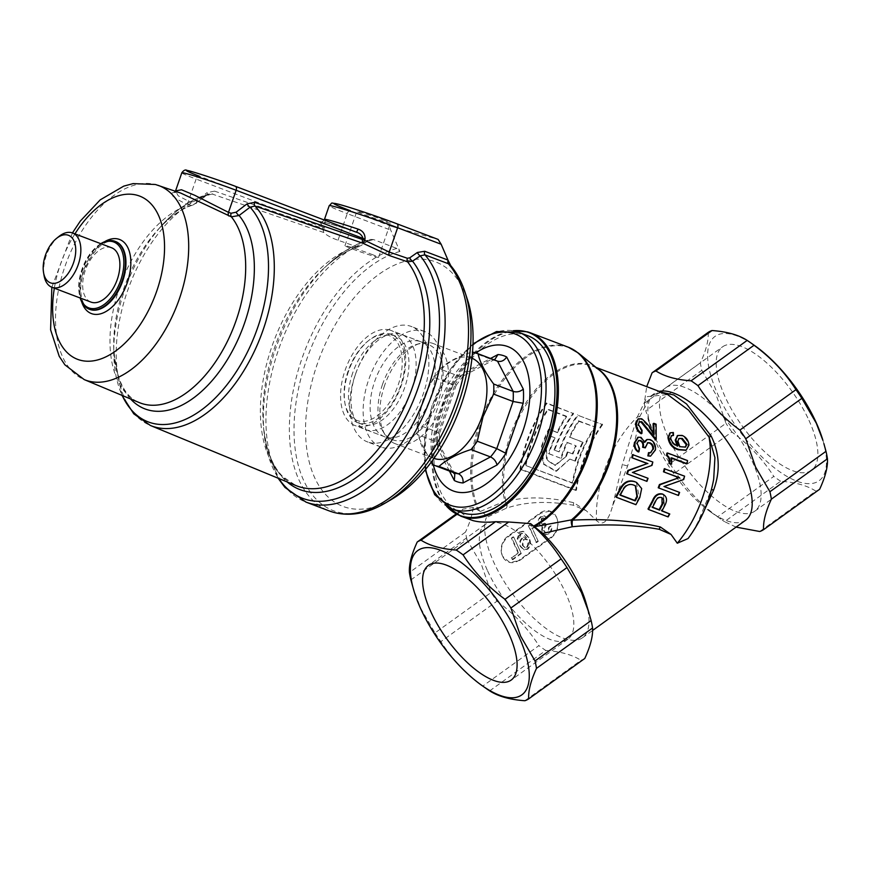<?xml version="1.0" encoding="UTF-8"?>
<svg xmlns="http://www.w3.org/2000/svg" width="871" height="871" viewBox="0 0 871 871"><rect width="100%" height="100%" fill="white"/><g stroke="black" fill="none" stroke-linecap="round" stroke-linejoin="round"><path stroke-width="0.65" stroke-dasharray="4.36 3.27" d="M383.425 220.004A17.79 0.74 19.1 0 1 390.437 223.074A17.79 0.74 19.1 0 1 381.193 220.57A17.79 0.74 19.1 0 1 363.817 214.506A17.79 0.74 19.1 0 1 356.805 211.435A17.79 0.74 19.1 0 1 366.049 213.928A17.79 0.74 19.1 0 1 383.425 220.004M371.558 254.288A17.79 0.74 19.1 0 1 378.569 257.359A17.79 0.74 19.1 0 1 369.326 254.855A17.79 0.74 19.1 0 1 351.949 248.79A17.79 0.74 19.1 0 1 344.938 245.72A17.79 0.74 19.1 0 1 354.181 248.213A17.79 0.74 19.1 0 1 371.558 254.288M389.773 330.044A50.845 29.004 -69.2 0 0 345.569 368.966A50.845 29.004 -69.2 0 0 355.118 425.581A50.845 29.004 -69.2 0 0 356.533 426.039A50.845 29.004 -69.2 0 0 400.725 387.116A50.845 29.004 -69.2 0 0 391.177 330.501A50.845 29.004 -69.2 0 0 389.773 330.044M419.332 341.258A50.845 29.004 -69.2 0 0 375.129 380.181A50.845 29.004 -69.2 0 0 384.677 436.785A50.845 29.004 -69.2 0 0 386.082 437.253A50.845 29.004 -69.2 0 0 430.285 398.319A50.845 29.004 -69.2 0 0 420.737 341.715A50.845 29.004 -69.2 0 0 419.332 341.258M382.521 447.531A61.732 35.221 -69.2 0 0 436.197 400.268A61.732 35.221 -69.2 0 0 424.602 331.524A61.732 35.221 -69.2 0 0 422.892 330.969A61.732 35.221 -69.2 0 0 369.217 378.232A61.732 35.221 -69.2 0 0 380.812 446.975A61.732 35.221 -69.2 0 0 382.521 447.531M369.141 442.457A61.732 35.221 -69.2 0 0 422.805 395.194A61.732 35.221 -69.2 0 0 411.21 326.451A61.732 35.221 -69.2 0 0 409.501 325.896A61.732 35.221 -69.2 0 0 355.836 373.158A61.732 35.221 -69.2 0 0 367.431 441.902A61.732 35.221 -69.2 0 0 369.141 442.457M111.586 247.767A29.048 16.582 -69.2 0 0 110.78 247.506A29.048 16.582 -69.2 0 0 85.521 269.749A29.048 16.582 -69.2 0 0 90.976 302.095M130.519 398.929A109.779 62.636 -69.2 0 1 113.687 345.972A109.779 62.636 -69.2 0 1 157.673 229.988A109.779 62.636 -69.2 0 1 195.997 203.422A3.636 1.404 -127.5 0 0 196.323 203.302A3.636 1.404 -127.5 0 0 196.117 200.983L191.097 202.039L188.484 201.147L178.174 195.79L175.561 190.88L174.636 191.947L178.816 192.48C166.982 191.827 169.431 195.67 186.176 204.01L193.199 204.946L206.884 195.093L209.334 193.939L212.165 194.026A123.366 70.388 -69.2 0 0 122.757 306.342A123.366 70.388 -69.2 0 0 150.422 425.494M467.509 299.831A130.726 74.601 -69.2 0 0 432.06 260.745A130.726 74.601 -69.2 0 0 317.294 363.991A130.726 74.601 -69.2 0 0 346.582 507.597A130.726 74.601 -69.2 0 0 391.906 499.148M370.534 239.438L368.596 240.342A137.476 78.444 -69.2 0 0 328.302 264.24C341.955 251.632 356.032 243.368 370.534 239.427L373.496 239.558L396.926 248.442L399.909 251.479L390.731 230.118C389.631 227.712 389.947 226.471 391.656 226.395L438.069 239.394M368.596 240.342L360.975 245.644A130.269 74.329 -69.2 0 0 324.404 267.833A130.269 74.329 -69.2 0 0 263.586 428.205A130.269 74.329 -69.2 0 0 287.169 481.946M323.838 232.535L322.597 228.365L214.593 191.13A3.636 2.08 -71 0 1 212.165 194.026L323.838 232.535C326.538 235.268 331.263 237.837 338.013 240.244L356.195 246.504L359.2 246.526L360.975 245.644M121.896 395.336L113.753 352.646A120.786 68.918 -69.2 0 1 162.148 225.034C177.02 208.615 192.752 198.25 209.334 193.939L207.254 194.973A3.636 1.415 -127.2 0 1 206.884 195.093A120.786 68.918 -69.2 0 0 162.148 225.034L157.673 229.988C169.758 216.89 181.604 208.539 193.199 204.946L207.254 194.973A3.636 1.415 -127.2 0 0 207.058 192.633L196.117 200.983M58.88 236.509A29.048 16.582 -69.2 0 0 44.062 275.574M100.96 243.738A35.221 20.098 -69.2 0 0 97.204 246.297A35.221 20.098 -69.2 0 0 79.239 293.669A35.221 20.098 -69.2 0 0 80.35 298.067M100.796 243.673A36.31 20.719 -69.2 0 0 97.922 245.72A36.31 20.719 -69.2 0 0 79.392 294.561A36.31 20.719 -69.2 0 0 80.186 298.002M323.174 230.848L324.262 227.701C325.253 222.922 325.384 220.265 324.665 219.732A3.636 3.604 129 0 1 320.06 221.996L199.317 176.203A3.636 2.069 -69.2 0 0 196.127 179.067L323.01 227.189L320.06 221.996A49.386 2.069 -160.9 0 1 356.076 232.089A3.636 0.86 -71.5 0 0 356.108 232.1A3.636 0.86 -71.5 0 1 356.108 232.1L356.108 232.1C335.858 225.447 324.295 221.996 321.41 221.746C321.922 222.214 322.945 221.441 324.448 219.427A45.76 1.916 19.1 0 0 324.665 219.732M471.94 358.231A53.567 30.561 -69.2 0 0 471.614 358.101A53.567 30.561 -69.2 0 0 423.11 399.909A53.567 30.561 -69.2 0 0 433.627 458.266A53.567 30.561 -69.2 0 0 433.954 458.386M472.528 352.145A59.914 34.187 -69.2 0 0 471.842 352.058L491.331 359.451L459.355 376.348A59.914 34.187 -69.2 0 0 453.072 384.666L436.752 431.798L417.263 424.406L423.012 399.92L433.584 377.274L453.072 384.666C456.273 385.788 456.959 385.635 455.152 384.209A67.176 38.335 110.8 0 1 464.003 372.483L490.525 358.471M417.263 424.406A59.914 34.187 -69.2 0 0 417.176 434.466L436.665 441.858L452.332 472.093L432.843 464.7M431.112 462.316L417.176 434.466M384.644 385.32A53.567 30.561 -69.2 0 0 385.287 435.119A53.567 30.561 -69.2 0 0 395.162 443.677A53.567 30.561 -69.2 0 0 443.666 401.858A53.567 30.561 -69.2 0 0 433.148 343.512A53.567 30.561 -69.2 0 0 420.094 343.37A53.567 30.561 -69.2 0 0 384.644 385.32M382.521 384.372A50.845 29.004 -69.2 0 0 383.142 431.635A50.845 29.004 -69.2 0 0 392.505 439.757A50.845 29.004 -69.2 0 0 438.538 400.072A50.845 29.004 -69.2 0 0 428.565 344.687A50.845 29.004 -69.2 0 0 416.164 344.546A50.845 29.004 -69.2 0 0 382.521 384.372M355.542 374.138A50.845 29.004 -69.2 0 0 356.163 421.401A50.845 29.004 -69.2 0 0 365.526 429.523A50.845 29.004 -69.2 0 0 411.569 389.838A50.845 29.004 -69.2 0 0 401.585 334.453A50.845 29.004 -69.2 0 0 389.185 334.322A50.845 29.004 -69.2 0 0 355.542 374.138M352.722 372.864A47.208 26.936 -69.2 0 0 353.288 416.763A47.208 26.936 -69.2 0 0 361.988 424.297A47.208 26.936 -69.2 0 0 404.732 387.443A47.208 26.936 -69.2 0 0 395.467 336.021A47.208 26.936 -69.2 0 0 383.959 335.89A47.208 26.936 -69.2 0 0 352.722 372.864M348.531 371.286A47.208 26.936 -69.2 0 0 345.003 403.676A47.208 26.936 -69.2 0 0 357.807 422.707A47.208 26.936 -69.2 0 0 400.551 385.853A47.208 26.936 -69.2 0 0 391.286 334.431A47.208 26.936 -69.2 0 0 369.086 340.191A47.208 26.936 -69.2 0 0 348.531 371.286M348.139 371.035A45.39 25.901 -69.2 0 0 344.742 402.184A45.39 25.901 -69.2 0 0 368.52 420.475A45.39 25.901 -69.2 0 0 398.156 385.047A45.39 25.901 -69.2 0 0 397.013 341.933A45.39 25.901 -69.2 0 0 367.9 341.138A45.39 25.901 -69.2 0 0 348.139 371.035M527.924 335.76A94.416 53.871 -69.2 0 0 442.424 409.468A94.416 53.871 -69.2 0 0 460.966 512.322M475.784 352.907A77.171 44.029 -69.2 0 0 437.993 406.844A77.171 44.029 -69.2 0 0 433.301 464.918M495 359.266L462.588 376.381L459.355 376.348L439.866 368.956A59.914 34.187 -69.2 0 0 433.584 377.274M439.866 368.956C447.269 362.14 457.939 356.511 471.842 352.058M492.496 359.734L496.176 360.616A59.914 34.187 -69.2 0 0 491.331 359.451L493.748 359.701M462.588 376.381L464.003 372.483M463.307 375.815L456.143 385.32L455.152 384.209L437.83 434.248L439.398 433.693L436.752 431.798A59.914 34.187 -69.2 0 0 436.665 441.858L438.984 443.731L454.804 474.292M452.67 472.234L452.332 472.093A59.914 34.187 -69.2 0 0 453.682 472.67L452.67 472.234M449.425 471.059L437.71 448.413L439.311 444.918L438.984 443.731M808.952 420.323A76.093 30.354 54.2 0 1 811.511 470.318A76.093 30.354 54.2 0 1 725.108 396.828A76.093 30.354 54.2 0 1 722.549 346.832A76.093 30.354 54.2 0 1 808.952 420.323M752.217 461.205A76.093 30.354 54.2 0 1 754.776 511.19A76.093 30.354 54.2 0 1 668.373 437.71A76.093 30.354 54.2 0 1 665.814 387.715A76.093 30.354 54.2 0 1 752.217 461.205M487.608 570.908A70.725 28.21 -125.8 0 0 567.914 639.205A70.725 28.21 -125.8 0 0 565.529 592.737A70.725 28.21 -125.8 0 0 485.234 524.44A70.725 28.21 -125.8 0 0 487.608 570.908M661.503 392.255L650.898 396.011L639.989 416.142C637.67 430.492 633.533 447.106 627.599 465.996L612.433 506.574C610.473 513.357 605.497 528.915 596.515 520.586L586.205 510.656L573.183 505.191C547.598 500.727 525.289 501.74 506.258 508.239A5.444 4.42 -102.6 0 0 507.031 504.265A5.444 4.42 -102.6 0 0 505.975 501.489A5.444 3.44 166.4 0 0 504.777 501.195L480.4 511.429C484.559 513.389 486.541 515.447 486.345 517.614L506.258 508.239A5.444 3.745 -113.8 0 0 506.563 504.777A5.444 3.745 -113.8 0 0 504.777 501.195A89.158 50.877 -69.2 0 1 524.407 405.233A89.158 50.877 -69.2 0 1 588.676 364.557A89.158 50.877 -69.2 0 1 599.444 370.186L592.16 365.951A88.973 50.768 110.8 0 1 597.68 368.749M470.1 519.671L460.334 511.876L462.839 509.154L473.149 507.51L480.4 511.429M489.687 690.877L545.779 650.463A96.235 38.389 54.2 0 1 538.909 645.629L482.828 686.032C465.833 673.555 451.853 658.748 440.889 641.611L496.971 601.197A96.235 38.389 54.2 0 1 491.092 592.52L434.999 632.923L420.595 608.121L412.985 587.653M822.921 440.41A88.973 35.493 54.2 0 1 794.189 480.084A88.973 35.493 54.2 0 1 718.02 394.835A88.973 35.493 54.2 0 1 754.526 345.482M701.83 370.317L716.234 395.118L725.968 423.295L669.875 463.71L655.471 438.897L645.749 410.731L701.83 370.317A96.235 38.389 54.2 0 1 700.371 362.88L644.29 403.284L646.718 386.637M708.177 332.384C708.7 340.245 706.098 350.414 700.371 362.88M745.663 520.194A78.074 31.138 54.2 0 1 710.997 512.224A78.074 31.138 54.2 0 1 657.017 444.798A78.074 31.138 54.2 0 1 650.975 428.913A78.074 31.138 54.2 0 1 654.382 393.507A78.074 31.138 54.2 0 1 659.184 391.373M644.29 403.284A96.235 38.389 -125.8 0 0 645.749 410.731M585.889 602.362A78.074 31.138 54.2 0 1 582.481 637.768A78.074 31.138 54.2 0 1 493.824 562.372A78.074 31.138 54.2 0 1 486.345 517.614M549.982 511.114L540.956 513.15L508.533 536.514C502.034 541.893 500.019 548.436 502.469 556.144L509.72 562.448L519.519 560.619L551.942 537.265C557.93 531.745 559.454 525.061 556.504 517.211A14.524 11.911 -74.3 0 1 551.191 537.059L518.768 560.412A14.524 11.911 -74.3 0 1 509.361 562.339A14.524 11.911 -74.3 0 1 502.469 556.144A14.524 11.911 -74.3 0 1 507.782 536.296L540.205 512.943A14.524 11.911 -74.3 0 1 549.623 511.016A14.524 11.911 -74.3 0 1 556.504 517.211L549.623 511.016M688.025 538.572L693.98 529.416L704.726 509.437M410.872 579.944L466.954 539.541L481.358 564.343L491.092 592.52M466.954 539.541A96.235 38.389 54.2 0 1 465.506 532.105L409.414 572.508M473.149 507.51C472.441 514.369 469.894 522.567 465.506 532.105M584.779 658.476A96.235 38.389 54.2 0 1 580.946 660.316L524.865 700.73M545.779 650.463C560.608 651.519 572.334 654.796 580.946 660.316M496.971 601.197C513.966 613.674 527.946 628.481 538.909 645.629M445.604 505.136L446.605 506.291A97.748 55.777 110.8 0 1 445.604 505.136A97.748 55.777 110.8 0 1 442.294 404.264A97.748 55.777 110.8 0 1 511.658 330.958A97.748 55.777 110.8 0 1 513.182 330.762L511.658 330.958M546.204 525.061L545.409 523.329L542.807 524.255L541.239 522.6L542.1 518.572L543.929 518.103L545.486 519.562L547.424 518.169L544.963 515.991L541.348 516.83C538.931 518.746 538.256 521.141 539.323 524.026L541.457 526.04L542.829 526.084L542.012 532.192L544.843 534.87L548.893 533.977C551.528 531.865 552.312 529.209 551.245 525.997L549.307 527.39L548.109 532.257L545.921 532.758L543.961 530.831L546.204 525.061L545.409 523.329M538.245 541.359L532.366 528.436L536.035 526.944L535.251 525.224L531.876 526.193L530.199 524.865L528.86 525.823L536.514 542.611L538.245 541.359L532.366 528.436M528.926 537.777L523.558 531.419L519.9 532.279L517.799 539.225L519.726 537.843L520.847 533.879L522.698 533.531L526.617 537.821L522.034 538.147C519.541 540.521 518.964 543.286 520.314 546.465L523.754 549.764L527.216 548.991C530.287 545.529 530.657 541.74 528.327 537.603L522.959 531.256L519.301 532.116L517.2 539.062L519.127 537.668L520.248 533.716L522.088 533.357L526.617 537.821L522.633 538.311C520.139 540.684 519.562 543.46 520.912 546.629L524.353 549.939L527.815 549.166C530.885 545.703 531.256 541.904 528.926 537.777L528.327 537.603M521.261 553.597L513.716 537.026L511.974 538.278L518.648 552.911L511.887 557.778L512.779 559.715L521.261 553.597L513.716 537.026M460.334 511.876L456.872 514.369M456.143 513.977L462.839 509.154M736.082 527.107L724.563 521.653L780.656 481.238C795.484 482.294 807.21 485.583 815.822 491.102L759.73 531.506M717.693 516.819C700.709 504.342 686.729 489.524 675.765 472.387L731.847 431.972C748.842 444.45 762.811 459.267 773.786 476.404L717.693 516.819A96.235 38.389 -125.8 0 0 721.351 519.475A96.235 38.389 -125.8 0 0 724.563 521.653M669.875 463.71A96.235 38.389 -125.8 0 0 675.765 472.387M819.644 489.262A96.235 38.389 54.2 0 1 815.822 491.102M780.656 481.238A96.235 38.389 54.2 0 1 773.786 476.404M731.847 431.972A96.235 38.389 54.2 0 1 725.968 423.295M434.999 632.923A96.235 38.389 -125.8 0 0 440.889 641.611M482.828 686.032A96.235 38.389 -125.8 0 0 486.475 688.7M654.382 393.507L650.898 396.011L657.246 393.311C663.506 393.289 666.979 393.714 667.687 394.596L647.305 396.621L637.332 417.024L622.319 464.559L612.433 506.574M602.623 424.645A88.973 50.768 110.8 0 0 576.439 490.221L520.673 469.066A88.973 50.768 110.8 0 1 546.857 403.502L573.619 413.649A88.973 50.768 110.8 0 0 554.653 450.187L559.117 451.875A88.973 50.768 110.8 0 1 578.083 415.347L602.623 424.645L578.083 415.347M671.258 435.827L669.941 438.396C671.073 442.446 673.49 445.048 677.203 446.202L676.658 445.288M677.475 435.718L681.362 435.87C685.477 437.569 687.785 440.759 688.286 445.451L685.891 450.253M670.028 433.018L672.673 432.941L672.804 435.892M666.87 453.17L686.86 460.748L686.413 463.851M671.748 458.298L670.953 457.994L670.931 464.232M664.279 468.707L683.931 476.165L683.071 479.486L663.506 486.334L679.021 492.213L677.878 495.229L658.226 487.771M663.397 494.478L664.399 504.93L661.448 510.558L662.047 510.787M669.309 513.531L667.676 516.416L648.013 508.958M653.098 423.785L655.428 424.667L655.504 439.713M639.129 421.934L637.714 424.896L641.361 430.622L641.219 433.725M637.398 419.332L640.969 419.234C645.901 423.121 650.027 428.249 653.359 434.64L653.381 433.529M637.953 437.362L640.337 437.623L644.083 442.512L644.562 441.466M646.892 439.615L649.537 439.866C653.435 441.782 655.177 445.19 654.774 450.1L650.299 456.099M648.503 452.68L650.419 452.778M647.458 442.795L644.594 448.021M638.497 440.53L636.396 443.372L638.857 448.696L638.247 451.929M632.509 454.597L652.161 462.055L651.356 465.375L631.954 472.245L647.469 478.135L646.369 481.162M636.353 482.371L639.27 497.21L635.449 504.2L615.797 496.742M586.205 510.656L573.673 502.698C547.924 496.786 525.365 496.383 505.975 501.489A88.973 50.768 110.8 0 1 526.726 403.883A88.973 50.768 110.8 0 1 592.16 365.951L596.069 367.431M693.98 529.416C701.612 517.113 707.415 503.819 711.389 489.513L713.687 479.29L711.389 489.513L697.747 522.698M544.811 523.166L542.208 524.092L540.641 522.437L541.501 518.408L543.319 517.929L544.887 519.399L546.825 518.005L544.364 515.828L540.749 516.655C538.332 518.583 537.657 520.978 538.724 523.852L539.323 524.026M538.724 523.852L540.858 525.866L542.829 526.084M540.749 516.655L541.348 516.83M546.825 518.005L547.424 518.169M544.887 519.399L545.486 519.562M541.501 518.408L542.1 518.572M540.641 522.437L541.239 522.6M544.419 523.449L545.017 523.613M542.23 525.921L541.414 532.018L544.244 534.707L548.295 533.814C550.929 531.702 551.713 529.045 550.646 525.834L548.708 527.216L547.511 532.083L545.311 532.595L543.362 530.657L544.919 525.376L545.529 525.54M544.919 525.376L545.594 524.886M543.362 530.657L543.961 530.831M547.511 532.083L548.109 532.257M548.708 527.216L549.307 527.39M550.646 525.834L551.245 525.997M548.295 533.814L548.893 533.977M541.414 532.018L542.012 532.192M531.756 528.272L535.436 526.781L534.652 525.05L531.277 526.03L529.601 524.69L528.262 525.659L528.86 525.823M528.262 525.659L536.514 542.611M529.601 524.69L530.199 524.865M534.652 525.05L535.251 525.224M535.436 526.781L536.035 526.944M535.915 542.448L537.647 541.196M523.166 539.617L526.803 539.323C528.392 542.067 528.305 544.691 526.541 547.195L524.636 547.587L522.306 545.213L523.166 539.617L527.401 539.497C528.991 542.23 528.904 544.854 527.14 547.369L525.235 547.761L522.905 545.388L523.765 539.791M526.367 539.193L527.401 539.497L526.367 539.193M520.248 533.716L520.847 533.879M519.127 537.668L519.726 537.843M517.2 539.062L517.799 539.225M519.301 532.116L519.9 532.279M527.216 548.991L527.815 549.166M520.314 546.465L520.912 546.629M522.034 538.147L522.633 538.311M526.541 547.195L527.14 547.369M522.306 545.213L522.905 545.388M513.117 536.852L511.375 538.104L518.049 552.747L511.887 557.778M511.288 557.614L512.779 559.715M518.049 552.747L518.648 552.911M511.375 538.104L511.974 538.278M512.17 559.552L520.662 553.433M635.351 485.8L633.936 485.169M633.391 484.864C628.492 483.002 624.67 484.951 621.916 490.7L622.406 491.113M621.916 490.7L619.76 494.739L620.228 495.207M619.76 494.739L620.359 494.968M632.542 472.43L631.954 472.245M651.998 465.397L651.356 465.375M648.068 478.31L647.469 478.135M652.825 462.033L652.161 462.055M655.46 449.937L654.774 450.1M650.223 439.605L649.537 439.866M645.465 446.671L644.78 446.834M637.082 443.208L636.396 443.372M639.532 448.587L638.857 448.696M641.034 437.373L640.337 437.623M644.769 442.305L644.083 442.512M638.41 424.504L637.714 424.896M642.058 430.285L641.361 430.622M641.655 418.755L640.969 419.234M654.056 434.302L653.359 434.64M656.124 424.188L655.428 424.667M661.002 497.21C658.204 496.612 656.168 497.994 654.916 501.38L651.987 506.966L652.455 507.423M651.987 506.966L652.586 507.194M664.094 486.53L663.506 486.334M683.713 479.529L683.071 479.486M679.609 492.42L679.021 492.213M678.455 495.468L677.878 495.229M684.584 476.165L683.931 476.165M671.628 457.841L670.953 457.994M687.546 460.574L686.86 460.748M682.047 435.413L681.362 435.87M688.983 445.081L688.286 445.451M673.37 432.495L672.673 432.941M670.637 438.026L669.941 438.396M677.899 445.887L677.203 446.202M678.727 438.657L677.878 441.02M677.17 441.39L679.162 446.975L679.859 446.66M679.162 446.975L685.118 447.237M573.183 505.191A5.444 3.103 -69.2 0 0 573.673 502.698M627.599 465.996L622.319 464.559M639.989 416.142A5.444 4.137 -174.2 0 1 637.332 417.024A88.973 50.768 110.8 0 0 596.515 520.586M554.653 450.187L558.529 451.69A90.061 51.389 110.8 0 1 577.723 414.716M559.117 451.875L558.529 451.69M576.439 490.221L575.753 490.395A90.061 51.389 110.8 0 1 602.264 424.014M520.673 469.066L519.987 469.24A90.061 51.389 110.8 0 1 546.487 402.87L573.619 413.649M575.753 490.395L519.987 469.24M546.857 403.502L546.487 402.87M554.065 450.002A90.061 51.389 110.8 0 1 573.26 413.017M565.845 456.034A90.061 51.389 110.8 0 1 567.348 451.897L572.367 453.791A90.061 51.389 110.8 0 1 575.709 445.647L566.781 442.261A90.061 51.389 110.8 0 0 560.717 458.244L548.447 453.595A90.061 51.389 110.8 0 1 554.522 437.601L550.614 436.121A90.061 51.389 110.8 0 0 545.769 448.423L546.618 459.921L554.783 465.386L566.444 456.208A88.973 50.768 110.8 0 1 567.925 452.114L567.348 451.897M556.994 432.31L548.621 429.131A90.061 51.389 110.8 0 0 541.305 446.736L543.101 463.927L555.774 471.244L569.786 459.104L574.849 461.02A90.061 51.389 110.8 0 1 582.645 442.033L569.253 436.959A90.061 51.389 110.8 0 1 578.475 420.769L594.643 426.91A90.061 51.389 110.8 0 0 572.193 483.122L525.344 465.354A90.061 51.389 110.8 0 1 547.794 409.141L566.204 416.12A90.061 51.389 110.8 0 0 556.994 432.31L557.494 432.691A88.973 50.768 110.8 0 1 566.607 416.697L566.204 416.12M557.494 432.691L548.621 429.131M549.133 429.512A88.973 50.768 110.8 0 0 541.904 446.899L541.305 446.736M541.904 446.899L543.787 463.96L556.493 471.2L569.786 459.104M570.396 459.257L574.849 461.02M575.459 461.173A88.973 50.768 110.8 0 1 583.156 442.414L582.645 442.033M583.156 442.414L569.253 436.959M569.765 437.34A88.973 50.768 110.8 0 1 578.867 421.346L578.475 420.769M578.867 421.346L594.643 426.91M595.045 427.487A88.973 50.768 110.8 0 0 572.868 483.024L572.193 483.122M572.868 483.024L525.344 465.354M526.019 465.256A88.973 50.768 110.8 0 1 548.197 409.718L547.794 409.141M548.197 409.718L566.607 416.697M567.925 452.114L572.367 453.791M566.444 456.208L555.458 465.408L547.271 459.986L546.367 448.598L545.769 448.423M546.367 448.598A88.973 50.768 110.8 0 1 551.158 436.447L550.614 436.121M551.158 436.447L554.522 437.601M555.056 437.928A88.973 50.768 110.8 0 0 549.057 453.715L548.447 453.595M549.057 453.715L560.717 458.244M561.327 458.375A88.973 50.768 110.8 0 1 567.326 442.577L566.781 442.261M567.326 442.577L575.709 445.647M572.944 454.009A88.973 50.768 110.8 0 1 576.254 445.963M157.912 185.273A103.932 59.304 -69.2 0 0 156.083 184.696A103.932 59.304 -69.2 0 0 66.065 263.369A103.932 59.304 -69.2 0 0 84.204 379.593M104.444 241.8A39.641 22.613 -69.2 0 0 81.678 301.823M115.277 241.409A36.31 20.719 -69.2 0 0 114.558 241.18A36.31 20.719 -69.2 0 0 83.083 268.736A36.31 20.719 -69.2 0 0 89.528 309.303M191.097 202.039A3.636 2.08 -71.3 0 1 188.8 204.903A105.903 60.426 -69.2 0 0 114.928 302.912A105.903 60.426 -69.2 0 0 139.218 402.565C123.824 396.327 115.31 377.459 113.687 345.972L113.753 352.646A120.786 68.918 -69.2 0 0 122.201 395.456M399.909 251.479A138.13 78.815 -69.2 0 0 299.907 382.478A138.13 78.815 -69.2 0 0 337.349 511.996A138.13 78.815 -69.2 0 0 385.243 503.068M465.114 292.482A138.13 78.815 -69.2 0 0 451.472 266.929M396.926 248.442A139.806 79.773 -69.2 0 0 296.249 377.448A139.806 79.773 -69.2 0 0 329.358 510.961M373.496 239.558A139.806 79.773 -69.2 0 0 272.83 368.564A139.806 79.773 -69.2 0 0 305.939 502.077M359.2 246.526C347.779 249.977 336.173 257.076 324.404 267.833L328.302 264.24A137.476 78.444 -69.2 0 0 264.12 433.486A137.476 78.444 -69.2 0 0 278.655 478.429M338.013 240.244L347.224 213.613L390.731 230.118M391.656 226.395L350.414 210.749A3.636 2.069 -69.2 0 0 347.224 213.613A45.76 1.916 -160.9 0 1 329.194 205.708M356.195 246.504A127.939 73.001 -69.2 0 0 266.439 364.764A127.939 73.001 -69.2 0 0 295.857 485.528L282.835 476.666C275.432 469.24 269.956 458.614 266.417 444.798L263.586 428.205L266.156 446.975L278.067 478.19M186.176 204.01A3.636 2.08 108.7 0 0 188.484 201.147L196.127 179.067A36.31 1.524 -160.9 0 1 181.821 172.796M324.262 227.701L323.01 227.189L322.597 228.365M214.593 191.13L207.058 192.633M74.95 233.874A87.329 49.832 -69.2 0 0 54.35 288.203M519.04 332.395A94.416 53.871 -69.2 0 0 433.54 406.093A94.416 53.871 -69.2 0 0 452.071 508.958M472.964 344.644A91.531 52.227 -69.2 0 0 432.397 405.505A91.531 52.227 -69.2 0 0 425.712 469.229M437.71 448.413A67.176 38.335 110.8 0 1 437.83 434.248M479.583 511.092A97.868 55.842 110.8 0 1 491.015 400.301A97.868 55.842 110.8 0 1 566.564 346.865A97.868 55.842 110.8 0 1 578.388 353.049M568.262 347.181A98.053 55.951 -69.2 0 0 565.54 346.288A98.053 55.951 -69.2 0 0 489.992 399.539A98.053 55.951 -69.2 0 0 478.201 510.417M460.792 516.144A98.053 55.951 110.8 0 1 442.381 406.975A98.053 55.951 110.8 0 1 527.619 331.895M519.519 560.619L518.768 560.412M551.942 537.265L551.191 537.059M508.533 536.514L507.782 536.296M540.956 513.15L540.205 512.943M378.569 257.359L390.437 223.074M384.677 436.785L355.118 425.581M424.602 331.524L411.21 326.451M115.56 241.507L114.765 241.245C103.932 239.59 93.861 248.91 84.574 269.204C77.944 285.895 80.034 305.71 89.811 309.423M79.239 293.669L79.392 294.561M97.204 246.297L97.922 245.72M72.435 232.916L51.825 287.245M380.812 446.975L367.431 441.902M420.737 341.715L391.177 330.501M344.938 245.72L356.805 211.435M433.627 458.266L395.162 443.677M383.142 431.635L385.287 435.119M392.505 439.757L365.526 429.523M353.288 416.763L356.163 421.401M361.988 424.297L357.807 422.707M344.742 402.184L345.003 403.676M425.211 469.828L424.504 438.897L432.103 405.472L449.392 370.262L472.986 343.86M367.9 341.138L369.086 340.191M395.467 336.021L391.286 334.431M383.959 335.89L389.185 334.322M428.565 344.687L401.585 334.453M416.164 344.546L420.094 343.37M471.614 358.101L433.148 343.512M456.154 385.287L439.398 433.693M439.311 444.918L439.42 433.606M754.776 511.19L811.511 470.318M567.914 639.205L511.179 680.077M650.975 428.913L647.861 418.428M582.481 637.768L592.618 630.462M710.997 512.224L721.351 519.475M541.457 526.04L540.858 525.866M544.963 515.991L544.364 515.828M543.929 518.103L543.319 517.929M542.807 524.255L542.208 524.092M545.921 532.758L545.311 532.595M544.843 534.87L544.244 534.707M531.876 526.193L531.277 526.03M522.698 533.531L522.088 533.357M523.558 531.419L522.959 531.256M524.353 549.939L523.754 549.764M525.235 547.761L524.636 547.587M650.082 452.866L650.746 452.746M647.088 442.871L647.795 442.653M638.116 440.606L638.813 440.399M638.759 422.097L639.466 421.662M670.866 435.99L671.574 435.576M678.346 438.832L679.064 438.418M685.466 447.084L684.791 447.411M485.234 524.44L428.488 565.323M665.814 387.715L722.549 346.832M556.493 471.2L555.774 471.244M555.458 465.408L554.783 465.386"/><path stroke-width="1.31" d="M80.186 298.002A36.31 20.719 -69.2 0 0 89.245 309.205A36.31 20.719 -69.2 0 0 90.246 309.532A36.31 20.719 -69.2 0 0 121.82 281.725A36.31 20.719 -69.2 0 0 114.994 241.3A36.31 20.719 -69.2 0 0 113.992 240.962A36.31 20.719 -69.2 0 0 100.796 243.673M80.35 298.067A35.221 20.098 -69.2 0 0 89.767 308.192A35.221 20.098 -69.2 0 0 120.688 280.375A35.221 20.098 -69.2 0 0 112.794 241.681A35.221 20.098 -69.2 0 0 100.96 243.738M43.55 272.59L44.062 275.574A29.048 16.582 -69.2 0 0 51.944 287.288L90.976 302.095A29.048 16.582 -69.2 0 0 91.782 302.357A29.048 16.582 -69.2 0 0 117.041 280.114A29.048 16.582 -69.2 0 0 111.586 247.767L72.543 232.96A29.048 16.582 -69.2 0 0 71.738 232.699A29.048 16.582 -69.2 0 0 58.88 236.509L56.517 238.404A25.422 14.502 -69.2 0 0 43.55 272.59A25.422 14.502 -69.2 0 0 51.149 283.064A25.422 14.502 -69.2 0 0 73.458 262.998A25.422 14.502 -69.2 0 0 67.764 235.072A25.422 14.502 -69.2 0 0 56.517 238.404M51.944 287.288A29.048 16.582 -69.2 0 0 52.75 287.55A29.048 16.582 -69.2 0 0 77.998 265.307A29.048 16.582 -69.2 0 0 72.543 232.96M465.114 292.482L467.509 299.831A130.726 74.601 -69.2 0 1 391.906 499.148L385.243 503.068A138.13 78.815 -69.2 0 0 465.114 292.482C461.641 281.769 456.742 272.688 450.405 265.22L448.369 263.739L424.95 254.855L420.203 255.845L412.549 261.191L407.574 261.823L389.446 255.584L362.935 243.249L254.92 206.002L250.064 207.189L239.09 215.507L231.348 216.825L180.776 193.09L155.43 184.5L133.121 183.607L123.747 186.133L100.209 199.862L80.339 221.06L72.435 232.916M278.655 478.429A137.476 78.444 -69.2 0 0 306.472 499.595A137.476 78.444 -69.2 0 0 417.862 413.954A137.476 78.444 -69.2 0 0 420.203 255.845A3.636 1.47 55 0 1 417.383 252.47L424.754 251.273L447.966 260.07L441.151 244.239L438.135 239.416L396.926 223.793A3.636 2.069 110.8 0 1 397.644 227.745A45.76 1.916 -160.9 0 0 352.973 212.143A45.76 1.916 -160.9 0 0 329.194 205.708C333.386 202.083 329.184 202.791 338.024 204.097C348.433 206.688 378.221 216.65 396.926 223.793A3.636 2.069 110.8 0 0 396.828 223.76A42.124 1.764 19.1 0 0 341.28 204.99A42.124 1.764 19.1 0 0 350.414 210.749M447.966 260.07L450.753 265.622M228.735 215.943A3.636 2.08 -71.3 0 1 228.496 212.361L236.139 190.281A36.31 1.524 -160.9 0 0 200.689 177.902A36.31 1.524 -160.9 0 0 181.821 172.796L175.561 190.88L181.495 189.769L194.723 195.289L228.496 212.361L231.109 213.253L236.128 212.197L247.07 203.847L254.604 202.344L362.608 239.569A3.636 2.08 -71 0 0 362.935 243.249L364.633 240.298L389.228 252.035L407.356 258.273L409.751 257.827L417.383 252.47M329.194 205.708L324.448 219.427A45.76 1.916 19.1 0 1 358.025 229.084C362.902 230.771 365.243 234.114 365.036 239.133L364.633 240.298L362.608 239.569L363.022 238.404L236.139 190.281A3.636 2.069 110.8 0 0 235.431 186.329A3.636 2.069 110.8 0 0 235.322 186.296A32.684 1.372 19.1 0 0 192.23 171.729A32.684 1.372 19.1 0 0 199.317 176.203M287.169 481.946A130.269 74.329 -69.2 0 0 303.718 490.852A130.269 74.329 -69.2 0 0 408.706 410.916A130.269 74.329 -69.2 0 0 412.549 261.191A3.636 1.459 54.8 0 1 409.751 257.827M236.128 212.197A3.636 1.404 -127.5 0 0 239.09 215.507A109.779 62.636 -69.2 0 1 236.988 341.748A109.779 62.636 -69.2 0 1 148.114 409.947A109.779 62.636 -69.2 0 1 130.519 398.929M247.07 203.847A3.636 1.415 -127.2 0 0 250.064 207.189A120.786 68.918 -69.2 0 1 250.26 346.146A120.786 68.918 -69.2 0 1 151.63 423.034A120.786 68.918 -69.2 0 1 122.201 395.456M235.529 186.361L356.108 232.1A3.636 0.86 -71.5 0 0 358.025 229.084M356.076 232.089C359.679 233.08 361.998 235.181 363.022 238.404L365.036 239.133M433.954 458.386A53.567 30.561 -69.2 0 0 482.131 416.447A53.567 30.561 -69.2 0 0 471.94 358.231M434.194 465.277A59.914 34.187 -69.2 0 0 439.028 466.442L458.516 473.835A59.914 34.187 -69.2 0 1 453.682 472.67L434.194 465.277A59.914 34.187 -69.2 0 1 432.843 464.7L431.112 462.316M523.177 403.273L513.095 401.487L493.607 394.095A59.914 34.187 -69.2 0 0 493.694 384.035L513.182 391.427C516.884 392.451 520.259 391.667 523.297 389.097A67.176 38.335 110.8 0 1 523.177 403.273L505.855 453.301A67.176 38.335 110.8 0 1 497.003 465.027C496.143 461.303 493.977 458.603 490.504 456.937L471.004 449.545C457.221 453.933 446.562 459.561 439.028 466.442M471.004 449.545A59.914 34.187 -69.2 0 0 477.286 441.227L496.775 448.619L513.095 401.487A59.914 34.187 -69.2 0 0 513.182 391.427L497.526 361.193L478.037 353.8A59.914 34.187 -69.2 0 0 476.687 353.223A59.914 34.187 -69.2 0 0 472.528 352.145M493.607 394.095L483.035 416.741L477.286 441.227M519.04 332.395A94.416 53.871 -69.2 0 1 537.57 435.25A94.416 53.871 -69.2 0 1 452.071 508.958L460.966 512.322A94.416 53.871 -69.2 0 0 546.465 438.625A94.416 53.871 -69.2 0 0 527.924 335.76L519.04 332.395L496.535 331.524L472.986 343.86M433.301 464.918A77.171 44.029 -69.2 0 0 474.739 490.166A77.171 44.029 -69.2 0 0 523.014 430.666A77.171 44.029 -69.2 0 0 522.241 359.19A77.171 44.029 -69.2 0 0 475.784 352.907M478.037 353.8C480.03 362.608 485.256 372.69 493.694 384.035M476.687 353.223L496.176 360.616A59.914 34.187 -69.2 0 1 497.526 361.193C501.152 362.075 504.211 360.681 506.672 356.99L523.297 389.097M505.855 453.301L496.775 448.619A59.914 34.187 -69.2 0 1 490.504 456.937L458.516 473.835C461.859 475.566 463.372 478.615 463.056 482.959A67.176 38.335 110.8 0 1 454.335 480.52L454.804 474.292L453.149 472.496M493.748 359.701L495 359.266L497.951 354.551A67.176 38.335 110.8 0 1 506.672 356.99M430.873 611.78A70.725 28.21 -125.8 0 0 511.179 680.077A70.725 28.21 -125.8 0 0 508.795 633.62A70.725 28.21 -125.8 0 0 428.488 565.323A70.725 28.21 -125.8 0 0 430.873 611.78M671.04 534.424L659.216 529.296C632.76 524.538 603.777 523.689 572.269 526.737A5.444 1.579 76.8 0 1 571.376 522.938A5.444 1.579 76.8 0 1 571.463 519.878A5.444 3.125 -130.1 0 1 572.519 520.139C604.561 518.539 633.859 520.825 660.392 526.999L671.04 534.424L677.3 543.221L688.025 538.572C701.024 521.13 709.582 501.369 713.687 479.279L714.917 457.613L709.081 437.133L688.58 410.154L667.687 394.596L596.069 367.431M510.907 607.98A96.235 38.389 -125.8 0 0 505.017 599.302L561.098 558.888A96.235 38.389 54.2 0 1 566.988 567.565L510.907 607.98L520.629 636.157L535.034 660.958L591.126 620.544L585.889 602.362A78.074 31.138 54.2 0 0 579.857 586.477A78.074 31.138 54.2 0 0 542.775 533.422L572.269 526.737A5.444 1.111 89.2 0 1 572.182 522.524A5.444 1.111 89.2 0 1 572.519 520.139A88.973 50.768 110.8 0 0 615.851 438.549A88.973 50.768 110.8 0 0 597.68 368.749M542.775 533.422L530.581 523.602L508.708 522.001L463.089 554.871C473.868 571.822 487.847 586.629 505.017 599.302M463.089 554.871A96.235 38.389 -125.8 0 0 456.219 550.037L495.501 521.729C486.356 522.611 478.767 522.219 472.735 520.531L460.792 516.144A98.053 55.951 110.8 0 0 463.503 517.036A98.053 55.951 110.8 0 0 548.741 441.956A98.053 55.951 110.8 0 0 530.33 332.787L568.262 347.181A98.053 55.951 -69.2 0 1 593.663 431.091A98.053 55.951 -69.2 0 1 533.814 526.008M534.783 526.661L571.463 519.878A89.158 50.877 -69.2 0 0 614.393 440.9A89.158 50.877 -69.2 0 0 599.444 370.186L578.388 353.049A97.868 55.842 110.8 0 1 592.618 440.584A97.868 55.842 110.8 0 1 534.489 526.476M420.813 608.971A88.973 35.493 54.2 0 1 413.943 590.865A88.973 35.493 54.2 0 1 442.675 551.191A88.973 35.493 54.2 0 1 518.844 636.44A88.973 35.493 54.2 0 1 482.338 685.793A88.973 35.493 54.2 0 1 420.813 608.971M456.872 514.369L421.041 540.183C429.675 545.703 441.401 548.991 456.219 550.037M421.041 540.183A96.235 38.389 -125.8 0 0 417.22 542.012L456.143 513.977M413.943 590.865L410.872 579.944A96.235 38.389 -125.8 0 1 409.414 572.508C408.891 564.648 411.493 554.489 417.22 542.012M750.388 342.575A96.235 38.389 54.2 0 1 754.046 345.243L697.954 385.646A96.235 38.389 -125.8 0 0 691.084 380.812L747.176 340.398A96.235 38.389 54.2 0 1 750.388 342.575L754.526 345.482A88.973 35.493 54.2 0 1 816.051 422.304A88.973 35.493 54.2 0 1 822.921 440.41L816.269 423.154L801.864 398.352L745.772 438.755L755.505 466.932L769.91 491.734L825.991 451.33L823.879 443.622M655.917 370.959A96.235 38.389 -125.8 0 0 652.096 372.799L708.177 332.384A96.235 38.389 54.2 0 1 712.01 330.545L655.917 370.959C664.54 376.479 676.266 379.767 691.084 380.812M747.176 340.398C738.564 334.889 726.839 331.601 712.01 330.545M745.772 438.755A96.235 38.389 -125.8 0 0 739.893 430.078L795.974 389.664C785.196 372.723 771.216 357.916 754.046 345.243M795.974 389.664A96.235 38.389 54.2 0 1 801.864 398.352M659.184 391.373A78.074 31.138 54.2 0 1 743.039 468.903A78.074 31.138 54.2 0 1 745.663 520.194L592.618 630.462M697.954 385.646C708.744 402.598 722.712 417.405 739.893 430.078M646.718 386.637L652.096 372.799M661.503 392.255L673.816 394.955L686.577 404.013L711.161 436.088C719.642 453.366 720.469 471.374 713.621 490.101L711.455 489.524M704.726 509.437L713.621 490.101M589.003 612.846L581.393 592.378L566.988 567.565M591.126 620.544A96.235 38.389 54.2 0 1 592.574 627.991L536.492 668.395C530.809 680.73 528.207 690.888 528.686 698.89L584.779 658.476C590.462 646.151 593.064 635.982 592.574 627.991M527.619 331.895A98.053 55.951 110.8 0 1 530.33 332.787L527.412 331.829L513.171 330.762A97.748 55.777 110.8 0 1 526.4 331.764A97.748 55.777 110.8 0 1 548.295 439.136A97.748 55.777 110.8 0 1 462.49 516.329A97.748 55.777 110.8 0 1 446.605 506.291L460.792 516.144M561.098 558.888C552.867 545.921 542.698 534.163 530.581 523.602M508.708 522.001L495.501 521.729M528.686 698.89A96.235 38.389 -125.8 0 1 524.865 700.73C510.047 699.685 498.321 696.397 489.687 690.877A96.235 38.389 -125.8 0 1 486.475 688.7L482.338 685.793M771.368 499.17C765.674 511.506 763.072 521.675 763.562 529.666L819.644 489.262C825.338 476.927 827.94 466.758 827.45 458.767L771.368 499.17A96.235 38.389 -125.8 0 0 769.91 491.734M763.562 529.666A96.235 38.389 -125.8 0 1 759.73 531.506L736.082 527.107M825.991 451.33A96.235 38.389 54.2 0 1 827.45 458.767M536.492 668.395A96.235 38.389 -125.8 0 0 535.034 660.958M677.203 446.202L675.21 440.149L677.475 435.718M685.891 450.253L678.433 449.795C672.488 448.217 668.993 444.112 667.948 437.492L670.028 433.018M673.501 435.467L671.574 435.576L670.637 438.026C671.77 442.109 674.187 444.733 677.899 445.887L675.907 439.768L677.823 435.456L682.047 435.413C686.174 437.111 688.482 440.323 688.983 445.081L686.228 450.122L679.13 449.523C673.196 447.955 669.701 443.818 668.645 437.111L670.376 432.767L673.37 432.495L673.501 435.467L671.258 435.827M687.088 463.71L671.628 457.841L671.595 464.167L669.614 463.416C670.42 459.975 669.625 457.308 667.208 455.402L667.545 452.985L687.546 460.574L687.088 463.71L686.413 463.851L670.953 457.994M671.595 464.167L668.95 463.481C669.745 460.095 668.939 457.449 666.533 455.555L666.87 453.17L667.545 452.985M658.226 487.771L659.445 484.537L678.988 477.689L663.473 471.799L664.279 468.707L684.584 476.165L683.713 479.529L664.094 486.53L679.609 492.42L678.455 495.468L658.226 487.771M648.47 509.459L652.978 501.108C655.112 495.653 658.411 493.367 662.875 494.26C666.903 496.448 667.578 500.139 664.911 505.332L661.916 511.016L669.777 513.999L668.122 516.917L648.47 509.459L648.013 508.958L652.477 500.716C654.567 495.316 657.855 493.073 662.319 493.966L663.397 494.478M661.448 510.558L669.777 513.999M656.201 439.42L641.785 421.695L639.466 421.662L638.41 424.504L642.058 430.285L641.916 433.42C638.345 431.374 636.516 428.129 636.429 423.698L638.116 418.853L641.655 418.755C646.598 422.664 650.724 427.846 654.056 434.302L653.794 423.306L656.124 424.188L656.201 439.42L655.504 439.713L641.089 422.13L639.129 421.934M641.916 433.42L641.219 433.725C637.648 431.678 635.819 428.467 635.732 424.079L638.116 418.853M653.381 433.529L653.098 423.785L653.794 423.306M644.562 441.466L646.892 439.615M650.299 456.099L647.882 455.925L648.503 452.68L650.746 452.746L652.793 449.349C652.989 446.224 651.824 444.123 649.298 443.056L647.458 442.795M650.419 452.778L652.793 449.349M653.479 449.175C653.675 446.017 652.51 443.905 649.984 442.838L647.795 442.653L645.28 447.879L642.624 447.28L642.744 446.562C643.168 443.698 642.243 441.771 639.967 440.78L638.497 440.53M645.28 447.879L643.31 447.128L643.419 446.409C643.854 443.513 642.929 441.564 640.653 440.574L638.813 440.399L637.082 443.208L639.532 448.587L638.911 451.853L638.247 451.929C635.122 449.98 633.848 446.91 634.404 442.686L637.953 437.362M646.369 481.162L626.706 473.704L627.893 470.449L647.273 463.568L631.747 457.689L632.509 454.597L652.825 462.033L651.998 465.397L632.542 472.43L648.068 478.31L646.946 481.369L646.369 481.162M616.243 497.243L620.108 490.166C623.81 482.534 628.873 479.79 635.318 481.913L636.636 482.501L641.677 488.566L639.771 497.624L635.906 504.69L616.243 497.243L615.797 496.742L619.619 489.752C623.266 482.218 628.318 479.518 634.752 481.652L636.353 482.371M635.318 481.913L634.752 481.652M633.936 485.169C629.036 483.307 625.193 485.289 622.406 491.113L620.228 495.207L635.231 500.89L637.409 496.797L635.623 485.942L633.936 485.169M619.76 494.739L634.752 500.433L636.908 496.383L635.351 485.8M646.946 481.369L626.706 473.704M627.294 473.922L628.481 470.623L627.893 470.449M628.481 470.623L647.273 463.568M647.915 463.59L631.747 457.689M632.4 457.711L633.163 454.575M638.911 451.853C635.797 449.904 634.513 446.79 635.09 442.522L638.301 437.22L641.034 437.373L644.769 442.305L647.24 439.463L650.223 439.605C654.121 441.521 655.874 444.961 655.46 449.937L650.615 456.077L647.882 455.925M648.547 455.86L649.178 452.572M649.984 442.838L649.298 443.056M643.31 447.128L642.624 447.28M640.653 440.574L639.967 440.78M635.09 442.522L634.404 442.686M641.785 421.695L641.089 422.13M636.429 423.698L635.732 424.079M663.114 494.325L662.319 493.966M661.535 497.537C658.737 496.938 656.701 498.354 655.417 501.772L652.455 507.423L659.587 510.134L662.591 504.407C664.377 501.195 664.029 498.898 661.535 497.537L662.254 497.885M651.987 506.966L659.118 509.666L662.08 504.015L661.971 497.733M658.792 488.01L660.033 484.733L659.445 484.537M660.033 484.733L678.988 477.689M679.63 477.733L663.473 471.799M664.116 471.842L664.921 468.718M669.614 463.416L668.95 463.481M667.208 455.402L666.533 455.555M675.907 439.768L675.21 440.149M679.13 449.523L678.433 449.795M668.645 437.111L667.948 437.492M682.352 438.461L679.064 438.418L677.878 441.02L679.859 446.66L685.466 447.084L686.99 444.384L682.352 438.461L678.727 438.657M685.118 447.237L686.294 444.765L681.655 438.886M686.294 444.765L686.99 444.384M711.161 436.088A5.444 0.86 -33.9 0 1 709.081 437.133A88.973 50.768 110.8 0 1 677.3 543.221M659.216 529.296A5.444 3.103 110.8 0 1 660.392 526.999M51.825 287.245L50.605 329.815L59.195 356.261L64.89 364.829L84.204 379.593A103.932 59.304 -69.2 0 0 88.123 380.954A103.932 59.304 -69.2 0 0 178.805 300.451A103.932 59.304 -69.2 0 0 157.912 185.273M54.35 288.203A87.329 49.832 -69.2 0 0 80.034 360.148A87.329 49.832 -69.2 0 0 156.704 291.186A87.329 49.832 -69.2 0 0 137.139 195.256A87.329 49.832 -69.2 0 0 74.95 233.874M81.678 301.823A39.641 22.613 -69.2 0 0 92.511 313.941A39.641 22.613 -69.2 0 0 127.297 282.64A39.641 22.613 -69.2 0 0 118.423 239.1A39.641 22.613 -69.2 0 0 104.444 241.8M89.528 309.303A36.31 20.719 -69.2 0 0 89.811 309.423A36.31 20.719 -69.2 0 0 90.813 309.749A36.31 20.719 -69.2 0 0 122.386 281.943A36.31 20.719 -69.2 0 0 115.56 241.507A36.31 20.719 -69.2 0 0 115.277 241.409M121.896 395.336L133.786 413.845L150.422 425.494A123.366 70.388 -69.2 0 0 154.918 427.04A123.366 70.388 -69.2 0 0 255.922 347.932A123.366 70.388 -69.2 0 0 254.92 206.002A3.636 2.08 -71 0 1 254.604 202.344M84.204 379.593L139.218 402.565A105.903 60.426 -69.2 0 0 143.214 403.948A105.903 60.426 -69.2 0 0 228.746 338.579A105.903 60.426 -69.2 0 0 231.348 216.825A3.636 2.08 -71.3 0 1 231.109 213.253M385.243 503.068C367.399 513.563 350.196 516.666 333.647 512.366L329.358 510.961A139.806 79.773 -69.2 0 0 333.234 512.235A139.806 79.773 -69.2 0 0 446.779 424.569A139.806 79.773 -69.2 0 0 448.369 263.739A3.636 2.069 110.8 0 1 448.097 260.385M329.358 510.961L305.939 502.077A139.806 79.773 -69.2 0 0 309.804 503.351A139.806 79.773 -69.2 0 0 423.36 415.685A139.806 79.773 -69.2 0 0 424.95 254.855A3.636 2.069 110.8 0 1 424.754 251.273M150.422 425.494L295.857 485.528A127.939 73.001 -69.2 0 0 300.517 487.139A127.939 73.001 -69.2 0 0 403.534 408.837A127.939 73.001 -69.2 0 0 407.574 261.823A3.636 2.08 109 0 1 407.356 258.273M397.024 223.825L438.069 239.394M441.151 244.239L397.644 227.745L389.228 252.035A3.636 2.08 109 0 0 389.446 255.584M425.712 469.229A91.531 52.227 -69.2 0 0 473.857 505.093A91.531 52.227 -69.2 0 0 533.259 433.769A91.531 52.227 -69.2 0 0 531.147 347.126A91.531 52.227 -69.2 0 0 472.964 344.644M454.335 480.52L449.425 471.059M490.525 358.471L497.951 354.551M497.003 465.027L463.056 482.959M643.419 446.409L642.744 446.562M115.56 241.507L114.994 241.3M305.939 502.077L284.959 487.422L278.067 478.19M450.405 265.22L451.015 266.101M89.811 309.423L89.245 309.205M175.561 190.88L174.636 191.947M181.821 172.796C183.737 170.183 185.49 169.399 187.08 170.433C190.183 170.64 218.262 179.742 235.431 186.329L356.424 232.219M324.448 219.427L324.197 219.993M452.071 508.958L434.662 494.684L425.211 469.828M578.388 353.049L568.262 347.181M636.08 482.24L636.636 482.501M649.973 456.154L650.615 456.077M637.594 437.471L638.301 437.22M646.532 439.724L647.24 439.463M677.105 435.914L677.823 435.456M685.564 450.405L686.228 450.122M669.657 433.214L670.376 432.767M713.589 479.834L713.687 479.29"/></g></svg>
